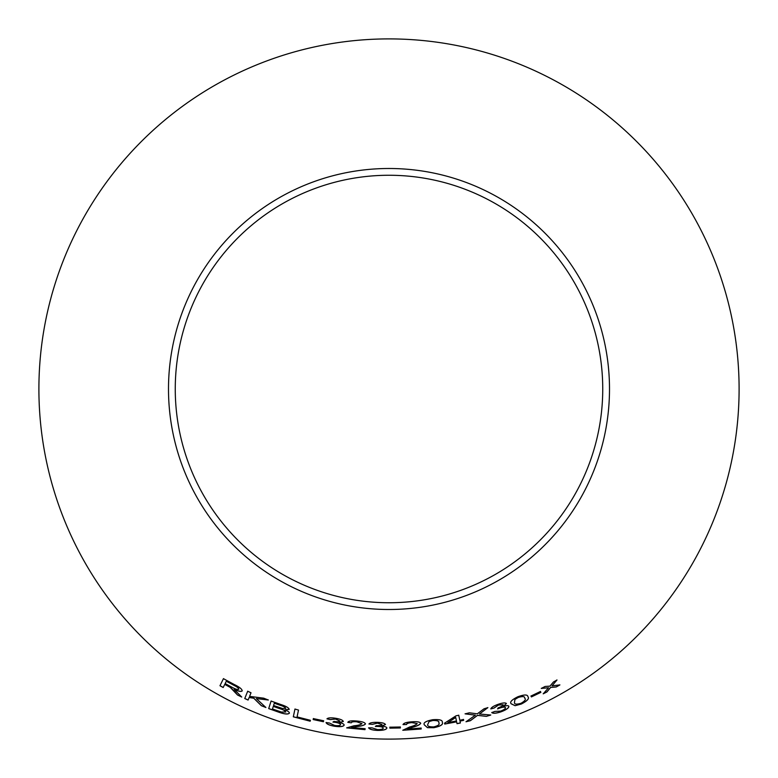 <?xml version="1.0" encoding="UTF-8"?>
<svg xmlns="http://www.w3.org/2000/svg" width="778" height="778" viewBox="0 0 778 778"><rect width="100%" height="100%" fill="white"/><g stroke="black" fill="none" stroke-linecap="round" stroke-linejoin="round"><path stroke-width="1.17" d="M389 38.9A350.1 350.1 0 0 1 692.196 564.05A350.1 350.1 0 0 1 85.804 564.05A350.1 350.1 0 0 1 389 38.9M389 168.495A220.505 220.505 0 0 1 579.96 499.252A220.505 220.505 0 0 1 198.04 499.252A220.505 220.505 0 0 1 389 168.495M559.888 684.922L552.049 685.817L556.99 679.991L553.43 681.995L549.939 686.147L545.106 686.459L541.303 688.413L548.539 687.752L543.239 693.83L546.934 691.953L550.668 687.431L556.231 686.974L559.888 684.922M498.076 704.343C493.729 705.899 491.317 707.416 490.83 708.914L494.137 708.019L498.416 705.072L503.103 704.712C502.987 705.704 501.353 706.735 498.192 707.834L497.599 708.923L499.836 708.038C503.026 706.978 504.912 706.852 505.476 707.649C505.544 708.7 503.92 709.857 500.624 711.121L494.954 711.403L491.764 712.58C493.038 713.669 496.072 713.436 500.876 711.88C506.128 709.925 508.793 708.087 508.87 706.375C508.491 705.442 506.643 705.432 503.337 706.346L506.41 703.526C505.369 702.534 502.588 702.806 498.076 704.343M486.376 716.363L490.762 715.031L479.462 714L487.864 707.64L484.013 708.807L477.293 713.834L469.377 712.804L465.098 713.854L475.387 715.167L466.022 721.77L470.35 720.72L477.527 715.39L486.376 716.363L490.733 714.963M511.195 703.818L515.114 705.704L521.309 704.032C527.396 700.881 529.604 698.459 527.912 696.748C527.727 694.443 524.391 694.433 517.885 696.738C511.739 699.772 509.512 702.135 511.195 703.818M540.875 692.371L540.457 691.486L530.975 696.038L531.393 696.923L540.875 692.371L540.428 691.418M459.817 720.263L458.748 715.245L456.015 715.818L444.539 723.19L444.724 724.055L456.637 721.838L457.036 723.686L460.391 722.986L460.002 721.128L463.688 720.321L463.503 719.456L459.817 720.263L458.738 715.177M424.263 724.804L427.462 727.673L433.861 727.702C440.601 726.273 443.411 724.503 442.293 722.402C442.779 720.117 439.589 719.222 432.714 719.718C425.965 721.031 423.144 722.723 424.263 724.804M403.023 724.6L406.544 724.532C406.612 723.54 408.392 722.898 411.873 722.616L417.212 723.579C416.094 724.863 413.595 726 409.695 726.973L402.8 730.26L421.19 729.005L421.122 728.072L407.478 729.093L412.748 727.236C417.212 726.069 419.867 724.756 420.723 723.287C420.013 721.935 417.066 721.449 411.893 721.809C406.563 722.169 403.607 723.102 403.023 724.6M400.369 727.975L400.359 727.002L389.846 727.187L389.866 728.159L400.369 727.975L400.359 726.934M377.281 722.344C372.652 722.247 369.871 722.801 368.928 724.036L372.351 724.376L377.369 723.141L381.949 724.493C381.521 725.378 379.625 725.767 376.28 725.66L375.356 726.477L377.768 726.448C381.142 726.594 382.971 727.148 383.253 728.101C382.98 729.112 381.074 729.618 377.524 729.618L372.049 727.858L368.626 727.819C369.492 729.307 372.458 730.172 377.515 730.416C383.136 730.464 386.258 729.696 386.88 728.111C386.822 727.109 385.071 726.438 381.648 726.107L385.46 724.561C384.799 723.258 382.076 722.519 377.281 722.344M347.805 722.334L351.286 722.84C351.52 721.877 353.377 721.546 356.849 721.828L361.964 723.657C360.652 724.746 358.006 725.446 354.019 725.767L346.677 727.887L365.008 729.657L365.086 728.723L351.481 727.498L356.985 726.535C361.566 726.107 364.386 725.242 365.466 723.939C364.979 722.49 362.159 721.527 356.995 721.041C351.675 720.525 348.612 720.953 347.805 722.334M335.532 718.25C330.951 717.559 328.092 717.754 326.964 718.843L330.31 719.621L335.493 719.057L339.821 720.973C339.257 721.79 337.321 721.935 334.005 721.4L332.955 722.081L335.357 722.363C338.683 722.947 340.414 723.725 340.54 724.697C340.103 725.66 338.129 725.923 334.608 725.466L329.454 723.025L326.05 722.538C326.682 724.114 329.483 725.349 334.472 726.253C340.044 727.022 343.273 726.671 344.139 725.184C344.246 724.182 342.621 723.297 339.266 722.529L343.302 721.488C342.845 720.117 340.258 719.037 335.532 718.25M323.444 721.741L323.648 720.788L313.359 718.6L313.164 719.553L323.444 721.741L323.667 720.72M234.975 691.905L237.553 695.026L241.705 697.049L234.227 689.337C238.525 691.36 241.17 691.885 242.182 690.922C242.182 689.201 239.546 687.071 234.285 684.533L223.442 678.659L219.97 685.739L223.189 687.528L224.735 684.387L230.278 687.421L237.553 695.026M265.881 707.494L256.361 698.576L268.322 700.015L263.703 698.177L249.563 696.378L251.022 692.77L247.686 691.243L244.749 698.537L248.094 700.054L249.106 697.526L253.735 698.206L261.369 705.714L265.881 707.494M280.975 704.576L271.094 701.056L268.702 708.602L278.738 712.171C284.515 714.204 288.064 714.554 289.367 713.202C289.513 712.23 288.035 711.092 284.933 709.799L289.173 709.38C288.774 707.785 286.041 706.181 280.975 704.576M294.959 709.069L293.306 716.81L310.179 721.206L310.383 720.292L297.06 716.898L298.509 710.071L294.959 709.069M389 175.264A213.736 213.736 0 0 1 574.106 495.868A213.736 213.736 0 0 1 203.894 495.868A213.736 213.736 0 0 1 389 175.264M294.979 708.991L293.306 716.81M293.325 716.742L310.198 721.128M271.123 700.988L268.702 708.602M268.721 708.534L278.738 712.171M278.757 712.103C284.544 714.136 288.084 714.476 289.387 713.134M289.192 709.312L284.933 709.799M274.284 703.224L279.584 705.004C283.289 706.084 285.322 707.183 285.682 708.32L282.628 708.544L273.564 705.5L274.284 703.224L279.555 705.082C283.26 706.152 285.302 707.26 285.662 708.398M273.282 706.395L279.399 708.457C283.26 709.614 285.37 710.791 285.73 711.987L281.412 712.045L272.456 708.991L273.282 706.395L279.38 708.534C283.231 709.682 285.341 710.859 285.711 712.055M249.106 697.526L253.764 698.138L261.398 705.636L265.901 707.426M268.352 699.947L256.361 698.576M247.715 691.175L244.749 698.537M244.778 698.469L248.124 699.986M224.735 684.387L230.317 687.353L235.014 691.837M237.582 694.958L241.734 696.981M242.211 690.854C241.199 691.817 238.554 691.292 234.266 689.279L234.227 689.337M223.481 678.591L219.97 685.739M220.009 685.671L223.228 687.46M226.281 681.236L234.071 685.321C237.134 686.838 238.72 688.122 238.807 689.172L238.778 689.24C237.698 689.823 235.471 689.182 232.097 687.314L225.124 683.57L226.281 681.236L234.042 685.389C237.105 686.906 238.681 688.19 238.778 689.24M313.378 718.522L313.174 719.475L323.463 721.673M326.974 718.775L330.31 719.621M330.319 719.553L335.493 719.057M335.503 718.979L339.821 720.973M332.965 722.003L335.357 722.363M335.376 722.285C338.693 722.869 340.424 723.647 340.55 724.629L340.54 724.697M326.07 722.47C326.692 724.036 329.502 725.281 334.482 726.175L334.472 726.253M334.482 726.175C340.054 726.953 343.283 726.594 344.148 725.106M343.312 721.42L339.266 722.529M347.815 722.266L351.286 722.84M351.296 722.772C351.53 721.809 353.377 721.469 356.859 721.751L356.849 721.828M356.859 721.751L361.964 723.657M346.687 727.809L365.008 729.657M365.018 729.579L365.096 728.655M356.985 726.535L351.481 727.498M356.985 726.457C361.566 726.039 364.396 725.174 365.466 723.871M368.937 723.958L372.351 724.376M372.351 724.299L377.369 723.141M377.379 723.073L381.949 724.493M375.356 726.399L377.768 726.448M377.777 726.37C381.142 726.526 382.971 727.07 383.253 728.023L383.253 728.101M368.636 727.751C369.501 729.229 372.458 730.095 377.515 730.347L377.515 730.416M377.515 730.347C383.146 730.396 386.258 729.628 386.88 728.043M385.46 724.483L381.648 726.107M389.846 727.109L389.866 728.091L400.369 727.907M403.014 724.522L406.544 724.532M406.534 724.454C406.612 723.462 408.392 722.83 411.873 722.538L411.873 722.616M411.873 722.538L417.212 723.579M402.79 730.182L421.19 729.005M421.18 728.928L421.112 727.994M412.748 727.236L407.478 729.093M412.748 727.158C417.202 725.991 419.857 724.678 420.713 723.209M424.253 724.726L427.462 727.673M427.453 727.595L433.861 727.702M433.852 727.625C440.591 726.205 443.392 724.435 442.283 722.324M427.764 724.406L429.125 721.478L432.782 720.447C437.46 720.331 439.463 721.138 438.802 722.859L438.811 722.937C439.93 724.415 438.238 725.738 433.754 726.915C429.106 726.953 427.103 726.117 427.764 724.406L429.135 721.556L432.792 720.516C437.469 720.409 439.473 721.216 438.811 722.937M444.53 723.112L444.724 724.055M444.715 723.987L456.637 721.838M456.618 721.76L457.036 723.686M457.017 723.608L460.382 722.908M463.688 720.321L460.002 721.128M463.669 720.253L463.484 719.378M447.856 722.606L455.694 717.404L456.453 720.963L447.856 722.606L455.714 717.481L456.453 720.963M530.946 695.97L531.364 696.855L540.836 692.303M511.165 703.75L515.114 705.704M515.085 705.636L521.309 704.032M521.279 703.964C527.367 700.813 529.575 698.391 527.883 696.68M514.462 702.515L514.939 699.364L518.167 697.409C522.651 696.067 524.819 696.3 524.673 698.109L524.703 698.177C526.2 699.296 524.956 701.007 520.968 703.312C516.495 704.586 514.326 704.323 514.462 702.515L514.958 699.432L518.197 697.477C522.68 696.135 524.849 696.368 524.703 698.177M466.012 721.702L470.34 720.652L477.507 715.322L486.357 716.285M487.845 707.572L479.462 714M465.079 713.776L475.387 715.167M490.811 708.836L494.137 708.019M494.108 707.941L498.416 705.072M498.397 704.994L503.103 704.712M497.58 708.846L499.836 708.038M499.816 707.97C503.006 706.91 504.883 706.784 505.447 707.581L505.476 707.649M491.735 712.512C493.019 713.601 496.053 713.368 500.847 711.802L500.876 711.88M500.847 711.802C506.099 709.857 508.763 708.019 508.841 706.307M506.381 703.458L503.337 706.346M543.2 693.762L546.895 691.885L550.63 687.373L556.192 686.906L559.849 684.854M556.951 679.933L552.049 685.817M541.274 688.345L548.539 687.752"/></g></svg>
